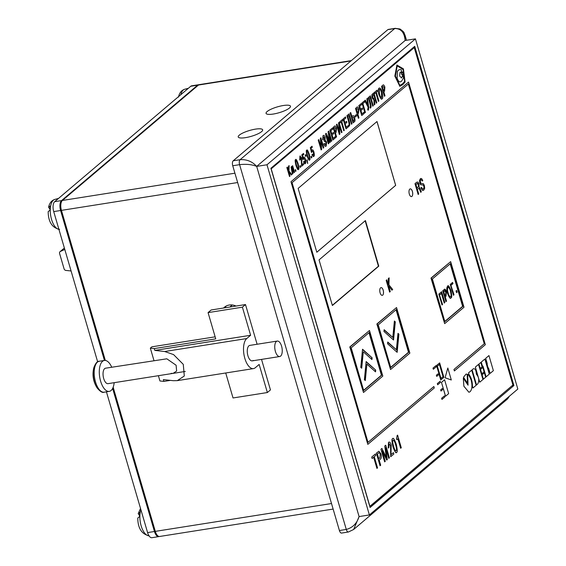 <?xml version="1.0" encoding="UTF-8"?>
<svg xmlns="http://www.w3.org/2000/svg" width="566" height="566" viewBox="0 0 566 566"><rect width="100%" height="100%" fill="white"/><g stroke="black" fill="none" stroke-linecap="round" stroke-linejoin="round"><path stroke-width="0.85" d="M149.219 535.811C141.719 534.226 137.906 528.319 137.764 518.074L139.554 516.588A15.162 6.969 81 0 1 139.675 514.409A15.162 6.969 81 0 1 139.965 512.386L138.196 513.673L139.583 515.654M267.124 111.552A12.721 3.042 -16.3 0 0 266.07 113.356A12.721 3.042 -16.3 0 0 276.13 113.49A12.721 3.042 -16.3 0 0 289.438 108.021A12.721 3.042 -16.3 0 0 290.492 106.217A12.721 3.042 -16.3 0 0 280.432 106.083A12.721 3.042 -16.3 0 0 267.124 111.552M239.284 135.154A12.721 3.042 -16.3 0 0 238.236 136.965A12.721 3.042 -16.3 0 0 248.297 137.099A12.721 3.042 -16.3 0 0 261.605 131.63A12.721 3.042 -16.3 0 0 262.659 129.819A12.721 3.042 -16.3 0 0 252.599 129.692A12.721 3.042 -16.3 0 0 239.284 135.154M236.029 306.05A12.721 10.881 -130.3 0 0 229.23 305.032A12.721 10.881 -130.3 0 0 224.469 307.182A12.721 10.881 -130.3 0 0 223.605 308.017M225.112 307.777A12.721 10.881 49.7 0 1 226.159 306.043M333.133 509.067L159.626 536.476A7.825 3.594 -99 0 1 155.31 531.368L331.513 503.535M237.649 182.535L61.446 210.368L105.333 360.45M113.165 387.243L155.31 531.368M61.446 210.368A7.825 3.594 -99 0 1 62.409 200.456L234.918 173.196M350.927 60.958L198.482 85.041L62.409 200.456M198.482 85.041A7.825 3.594 -99 0 1 199.395 84.603L351.352 60.597M369.386 514.947L517.833 389.047L415.43 38.863L266.982 164.77L369.386 514.947L359.085 516.574L353.637 529.486L507.568 398.931L509.167 396.391M266.982 164.77L256.681 166.397L359.085 516.574C356.92 523.451 352.646 527.738 346.279 529.436L239.609 164.664L232.739 165.746L339.409 530.519L346.279 529.436A3.912 1.797 81 0 0 348.43 531.99L341.567 533.073A3.912 1.797 -99 0 1 339.409 530.519M415.43 38.863L405.129 40.49L256.681 166.397C251.941 164.473 246.252 163.892 239.609 164.664A3.912 1.797 81 0 1 240.09 159.704C246.698 159.251 252.231 161.48 256.681 166.397M370.1 507.511L513.914 385.538L414.715 46.306L270.902 168.272L370.1 507.511M369.824 506.563L512.152 385.658M512.195 385.814L513.914 385.538M409.31 194.046A3.912 1.797 81 0 0 411.468 196.6A3.912 1.797 81 0 0 412.402 191.428A3.912 1.797 81 0 0 410.244 188.867A3.912 1.797 81 0 0 409.31 194.046M411.454 196.607A3.912 1.797 81 0 0 412.366 191.428A3.912 1.797 81 0 0 410.23 188.874M380.097 292.799A3.912 1.797 81 0 0 382.255 295.353A3.912 1.797 81 0 0 383.196 290.174A3.912 1.797 81 0 0 381.038 287.62A3.912 1.797 81 0 0 380.097 292.799M382.241 295.36A3.912 1.797 81 0 0 383.161 290.181A3.912 1.797 81 0 0 381.017 287.627M373.878 100.132L374.197 104.936L374.855 104.399L374.487 99.807L375.109 99.276L376.263 103.21L376.793 102.757L373.9 92.845L372.541 93.998C371.805 94.239 371.692 95.569 372.195 97.989L373.914 100.118L374.232 104.929M373.9 92.845L372.506 94.006C371.77 94.246 371.657 95.576 372.159 97.989L373.878 100.118M375.081 99.298L376.263 103.21M372.732 106.203L373.27 105.75L370.369 95.838L368.225 97.635L369.471 101.901C370.489 105.842 370.673 107.54 370.015 106.981L370.397 108.163C371.367 107.406 371.275 105.262 370.122 101.724L369.117 98.3L370.164 97.409L372.732 106.203L370.136 97.437M361.971 102.941L364.907 112.846L365.438 112.393L362.87 103.599L364.469 102.241L364.143 101.123L361.971 102.941L364.907 112.846M356.792 107.328L355.505 108.424L358.405 118.336L358.971 117.877L357.818 113.929L358.533 113.313L358.858 109.16C358.009 107.059 357.337 106.443 356.828 107.328L355.54 108.417L358.405 118.336M355.009 115.74L355.391 116.936L356.7 115.825L356.347 114.622L355.009 115.74L355.391 116.936M348.132 125.673L346.236 127.279L345.232 123.841L346.901 122.419L346.576 121.301L344.899 122.702L343.994 119.61L345.833 118.046L345.472 116.936L343.095 118.945L345.996 128.857L348.458 126.791L348.132 125.673L346.229 127.265M339.119 122.348L338.588 122.794L339.183 131.659L336.989 124.152L336.452 124.605L339.352 134.517L339.876 134.071L339.267 125.15L341.482 132.706L342.013 132.253L339.119 122.348L338.553 122.801L339.133 131.503M339.282 125.312L341.482 132.706M336.989 124.152L336.416 124.612L339.352 134.517M326.646 135.769L329.794 142.597L330.275 142.215L328.966 133.675L331.174 141.429L331.747 140.969L328.846 131.057L328.068 131.694L329.405 140.262M328.846 131.057L328.103 131.687L329.462 140.375L326.207 133.3L325.429 133.937L328.322 143.842L328.896 143.382L326.617 135.67L329.829 142.59M328.973 133.838L329.072 134.234M320.908 137.793L320.377 138.238L320.972 147.103L318.778 139.597L318.241 140.05L321.141 149.962L321.665 149.516L321.064 140.594L323.271 148.15L323.809 147.698L320.908 137.793L320.349 138.246L320.929 146.948M321.071 140.75L323.271 148.15M318.778 139.597L318.212 140.057L321.141 149.962M310.932 156.598L311.378 157.992L311.88 157.567L311.47 156.166L310.932 156.598L311.378 157.992M305.18 155.07L305.626 156.464L306.128 156.039L305.718 154.638L305.18 155.07L305.626 156.464M300.206 157.136L301.254 158.402L301.586 166.277L303.673 164.522L303.348 163.51L301.841 164.791M303.376 163.51L301.848 164.805L301.77 157.964L299.959 156.096L300.32 155.912L299.923 156.103L299.725 159.86L300.313 159.718L300.405 157.044M295.65 159.754C294.95 159.435 295.063 161.324 295.983 165.428C297.348 169.156 298.169 170.451 298.445 169.305C299.138 169.623 299.032 167.734 298.105 163.624C296.74 159.902 295.919 158.607 295.65 159.754L295.615 159.761C294.914 159.442 295.028 161.331 295.947 165.435C297.313 169.163 298.133 170.451 298.409 169.312M295.07 170.048L295.516 171.448L296.018 171.024L295.608 169.616L295.07 170.048L295.516 171.448M289.134 165.619L288.589 166.079L288.483 170.953L287.365 167.119L286.877 167.529L289.509 176.535L289.997 176.125L288.71 171.724L291.271 175.043L291.858 174.547L288.971 170.96L289.134 165.619L288.554 166.086L288.455 170.84M288.731 171.802L291.271 175.043M287.365 167.119L286.842 167.536L289.509 176.535M392.634 438.855L392.67 438.848C391.665 438.445 391.778 441.126 393.009 446.899C394.976 452.057 396.165 453.826 396.582 452.22C397.587 452.623 397.474 449.942 396.242 444.161C394.276 439.011 393.087 437.242 392.67 438.848L392.634 438.855C391.63 438.452 391.75 441.133 392.974 446.907C394.941 452.057 396.129 453.833 396.547 452.227M396.179 452.418L396.582 452.22M388.884 443.808L390.519 445.435L390.696 456.712L393.851 454.059L393.398 452.637L390.993 454.682M393.434 452.637L391 454.703L391.184 444.876C390.413 442.435 389.528 441.593 388.524 442.364L389.075 442.088L388.488 442.371L388.191 448.109L388.835 447.586L389.238 443.645M378.923 451.201L376.348 453.14L380.034 465.754L380.692 465.224L379.22 460.193L380.423 459.175C381.512 458.071 381.668 456.295 380.883 453.84L378.923 451.201L376.383 453.133L380.069 465.747M376.928 468.415L377.543 467.891L374.275 456.698L375.767 455.432L375.357 454.01L371.699 457.08L372.117 458.502L373.652 457.222L376.928 468.415L373.624 457.25M417.97 182.075L416.746 182.188L417.934 182.082L416.746 182.188L414.991 183.674L418.154 194.485L418.72 194.025L417.375 189.44L418.507 188.485L419.215 188.492L420.743 192.313L421.302 191.839L419.717 187.735L419.052 187.268L418.939 183.971L417.97 182.075L416.781 182.181L415.027 183.667L418.189 194.478M418.472 188.485L419.18 188.492L420.743 192.313M389.139 277.849L388.396 278.486L388.283 284.818L386.826 279.816L386.196 280.347L389.634 292.113L390.264 291.582L388.58 285.837L391.913 290.181L392.698 289.516L388.934 284.847L389.139 277.849L388.361 278.486L388.255 284.712M388.609 285.922L391.913 290.181M386.826 279.816L386.161 280.354L389.634 292.113M486.102 376.836L489.279 374.14L484.864 359.042L481.22 362.113L482.494 366.464L482.961 366.089L486.102 376.836L482.932 366.117M480.513 369.414L481.822 373.765L484.1 371.834L482.826 367.476L480.513 369.414L481.822 373.765M477.357 374.055L479.742 382.206L482.961 379.503L478.511 364.405L475.327 367.108L479.253 380.536M469.009 374.664C471.216 377.529 472.355 381.42 472.419 386.337L472.943 388L476.126 385.297L471.711 370.199L468.492 372.902L469.044 374.657C471.252 377.522 472.391 381.413 472.454 386.33L472.419 386.337M463.49 377.26L467.53 383.224L467.141 374.19L466.037 374.105L463.49 377.26L467.53 383.224M445.088 377.77L447.819 368.006L451.3 379.991L445.088 377.77L447.819 368.006M440.751 379.935L436.528 365.495L439.655 362.898L443.871 377.331L440.751 379.935M445.52 396.242L441.466 382.375L444.586 379.779L448.647 393.646L445.52 396.242M441.947 399.426L441.607 398.259L444.444 395.903L444.784 397.063L441.947 399.426M440.985 391.028L440.645 389.861L442.301 388.509L442.64 389.67L440.985 391.028M437.66 384.774L437.32 383.607L440.157 381.243L440.497 382.411L437.66 384.774M436.697 376.376L436.358 375.208L438.013 373.85L438.353 375.017L436.697 376.376M450.663 261.641L430.995 278.09L444.671 323.632L464 307.239L450.663 261.641L431.334 278.033L444.671 323.632M396.54 307.543L376.871 323.993L390.547 369.534L409.876 353.142L396.54 307.543L377.211 323.936L390.547 369.534M369.485 330.494L349.809 346.944L363.485 392.486L382.814 376.093L369.485 330.494L350.156 346.887L363.485 392.486M271.213 168.909L369.881 506.322L512.916 385.014L414.248 47.601L271.093 168.93M316.811 252.245L395.676 185.358L377.006 121.52L298.14 188.407L316.811 252.245M332.384 305.499L378.774 266.154L365.438 220.556L319.047 259.9L332.384 305.499M433.323 369.258L432.983 368.098L435.82 365.735L436.16 366.902L433.323 369.258M290.981 181.736L367.815 444.367L434.306 387.972L433.846 386.514L367.999 442.364L292.063 182.662L408.348 84.037L484.255 343.76L453.953 369.471L454.378 370.928L485.338 344.694L408.539 82.056L290.981 181.736L367.815 444.367M399.723 86.223L402.716 84.723L405.093 81.992L403.409 68.854L396.879 65.012L394.87 76.191L399.907 86.393M467.636 374.437L468.061 385.205L463.328 378.208L463.851 386.203L468.917 392.273L470.021 391.75C472.122 389.62 472.497 385.715 471.153 380.034C469.462 376.128 468.301 374.267 467.658 374.444L468.018 385.149M472.108 369.839L476.522 384.937L477.81 383.868C479.437 380.394 478.942 377.147 476.339 374.133C476.162 370.221 475.178 368.431 473.395 368.763L472.108 369.839L476.558 384.93M472.143 369.831L473.36 368.77M478.942 364.044L480.251 368.388L482.091 366.825L480.817 362.473L478.942 364.044L480.251 368.388M482.083 374.791L483.392 379.135L485.67 377.204L484.397 372.853L482.083 374.791L483.392 379.135M490.149 373.404L493.368 370.673L488.953 355.575L485.699 358.313L487.269 363.683L486.838 364.051L490.114 373.411L488.543 368.056M422.257 181.042L422.788 180.589L421.67 178.644L420.411 178.7L420.941 178.431L419.519 180.441L419.788 183.073L420.588 184.735L423.297 185.054L423.814 186.08L423.991 187.785L423.432 188.91L422.385 188.917L421.564 187.339L420.998 187.792L422.257 190.226L423.764 190.155L424.691 188.287L424.373 185.57L423.432 183.688L420.871 183.462L420.234 180.986L420.75 179.931L421.557 179.861L422.257 181.042L421.521 179.861L420.715 179.938M420.375 178.7L419.555 180.434L419.823 183.073L420.623 184.728L423.262 185.061L423.785 186.087L423.955 187.792L423.396 188.917L422.349 188.917M422.059 184.933L422.505 184.849M420.871 183.462L421.543 183.554M382.213 450.854L386.755 460.059L387.286 459.627L385.708 447.748L388.757 458.354L389.408 457.823L385.722 445.216L384.76 446.008L386.337 457.505M385.722 445.216L384.795 446.001L386.387 457.604L381.909 448.449L380.946 449.241L384.632 461.856L385.283 461.325L382.177 450.741L386.79 460.052M385.701 447.855L385.8 448.251M396.554 438.813L396.816 439.697L397.905 438.799L400.643 448.279L401.294 447.748L397.608 435.134L396.554 438.813L396.851 439.69M397.877 438.82L400.643 448.279M294.108 172.637L294.561 172.255L292.65 165.718L291.058 167.041L292.7 173.882C293.28 173.507 293.131 171.923 292.247 169.121L291.766 167.465L292.431 166.899L294.108 172.637L292.403 166.92M299.789 166.043L300.235 167.444L300.737 167.02L300.327 165.612L299.789 166.043L300.235 167.444M303.999 161.374L303.517 161.784C304.409 163.694 305.003 164.26 305.3 163.489C305.937 163.482 305.994 162.102 305.449 159.357C304.947 157.546 304.324 156.789 303.588 157.093L303.121 158.041L302.52 155.53L303.8 154.44L303.503 153.428L301.841 154.836L303.029 159.761L303.779 158.14L304.989 159.761L305.017 162.52L303.999 161.374L303.482 161.791C304.374 163.694 304.968 164.267 305.265 163.496M304.897 163.687L305.3 163.489M303.744 158.147L304.954 159.768L304.833 162.605M303.503 153.428L301.805 154.843L303.029 159.761M303.56 157.1L303.093 158.041M307.218 159.775L306.68 160.199L307.699 163.56L307.218 159.775L306.68 160.199M307.303 161.452L307.444 162.817M306.786 150.308C306.086 149.983 306.199 151.879 307.119 155.983C308.491 159.711 309.312 160.999 309.581 159.86C310.281 160.178 310.168 158.282 309.248 154.178C307.883 150.457 307.062 149.162 306.786 150.308L306.751 150.308C306.057 149.99 306.164 151.886 307.083 155.99C308.456 159.711 309.277 161.006 309.545 159.86M312.503 154.164L312.022 154.575C312.906 156.485 313.5 157.051 313.797 156.28C314.441 156.273 314.491 154.893 313.953 152.148C313.444 150.337 312.828 149.58 312.092 149.884L311.625 150.825L311.024 148.32L312.305 147.231L312.007 146.219L310.31 147.634L311.498 152.551L312.283 150.931L313.493 152.551L313.514 155.31L312.503 154.164L311.986 154.582C312.878 156.485 313.465 157.058 313.762 156.287M313.43 156.471L313.797 156.28M313.479 155.317L313.458 152.558L312.248 150.938M312.057 149.891L311.59 150.832M324.346 143.439L323.816 143.891C324.551 146.12 325.351 146.835 326.207 146.035L326.603 142.002L325.075 140.014L325.082 137.34C324.608 135.628 323.943 135.041 323.08 135.578L322.662 139.731L323.2 139.278L323.37 136.731L324.559 137.892L324 140.326L324.325 141.443L324.735 141.097L326.023 142.342L325.853 144.938L324.346 143.439L323.78 143.898C324.516 146.127 325.316 146.842 326.172 146.042M326.207 146.035L325.627 146.325M324.7 141.104L325.988 142.349L325.528 145.101M323.335 136.731L324.53 137.899L323.964 140.333L324.325 141.443M323.045 135.585L323.54 135.345L323.045 135.585L322.662 139.731M333.431 132.451L331.754 133.852L330.848 130.76L332.688 129.197L332.362 128.079L329.95 130.095L332.85 140.007L335.313 137.941L334.952 136.823L333.084 138.408L332.086 134.991L333.756 133.569L333.431 132.451L331.761 133.873M334.407 126.324L333.112 127.414L336.013 137.326L336.579 136.866L335.426 132.918L336.147 132.31L336.466 128.149C335.617 126.048 334.945 125.44 334.435 126.317L333.148 127.414L336.048 137.319M343.753 130.781L344.291 130.329L341.715 121.534L342.748 120.664L342.423 119.546L339.791 121.754L340.116 122.872L341.185 121.987L343.753 130.781L341.156 122.015M351.444 124.258L351.981 123.805L349.08 113.893L346.937 115.69L348.182 119.95C349.201 123.897 349.385 125.588 348.734 125.036L349.116 126.218C350.078 125.461 349.986 123.317 348.833 119.78L347.835 116.348L348.875 115.464L351.444 124.258L348.847 115.492M352.653 115.881L351.875 116.561L350.694 112.528L350.163 112.981L353.064 122.886L354.408 121.747C355.094 121.457 355.193 120.169 354.691 117.884C354.104 115.973 353.432 115.301 352.689 115.874L351.868 116.539M350.694 112.528L350.128 112.988L353.064 122.886M362.29 107.979L360.613 109.379L359.707 106.281L361.547 104.717L361.221 103.599L358.809 105.623L361.745 115.528L364.171 113.462L363.811 112.351L361.943 113.936L360.945 110.511L362.615 109.096L362.29 107.979L360.62 109.394M367.454 98.314L366.902 98.781L367.865 105.142L365.311 100.132L364.695 100.656L368.084 107.073L368.056 108.92L367.631 108.976L367.985 110.179L368.452 110.016L368.749 107.377L367.454 98.314L366.867 98.788L367.815 105.043M368.452 110.016L367.95 110.186L368.416 110.023L367.95 110.186L367.596 108.983L368.02 108.92L368.049 107.08L364.66 100.663L365.311 100.132M378.371 101.42L378.909 100.967L376.34 92.173L377.366 91.303L377.041 90.185L374.409 92.392L374.734 93.51L375.803 92.626L378.371 101.42L375.774 92.654M378.994 88.154L378.958 88.162C377.982 89.428 377.968 91.621 378.923 94.748C380.585 98.739 381.625 100.041 382.036 98.668C382.956 98.937 382.97 96.736 382.1 92.074C381.215 88.89 380.182 87.588 378.994 88.154C378.017 89.421 378.003 91.614 378.958 94.741C380.621 98.732 381.661 100.041 382.064 98.661L381.604 98.88M382.807 85.268L381.519 86.365L384.42 96.27L384.986 95.81L383.833 91.862L384.547 91.253L384.873 87.093C384.024 84.992 383.352 84.384 382.842 85.261L381.555 86.357L384.448 96.262M414.248 47.601L412.947 47.806M316.804 252.224L395.641 185.365L376.977 121.549M332.327 305.307L378.428 266.211L365.155 220.804M351.196 347.821L363.676 390.498L381.767 375.159L369.287 332.475L351.196 347.821M363.62 390.314L381.427 375.208L369.004 332.723M375.711 370.1L366.138 361.547L364.384 379.729L365.303 380.55L366.895 364.122L375.541 371.855L375.711 370.1L366.11 361.879M372.11 357.783L362.537 349.222L360.775 367.405L361.702 368.233L363.294 351.804L371.94 359.537L372.11 357.783L362.509 349.555M378.258 324.87L390.738 367.546L408.829 352.208L396.349 309.524L378.258 324.87M390.682 367.362L408.489 352.257L396.066 309.772M394.382 321.028L392.79 337.442L384.137 329.702L383.967 331.457L393.547 340.017L395.301 321.856L394.382 321.028M397.983 333.346L396.398 349.76L387.738 342.02L387.568 343.774L397.148 352.342L398.91 334.173L397.983 333.346M432.382 278.967L444.862 321.651L462.953 306.305L450.472 263.622L432.382 278.967M444.805 321.46L462.606 306.355L450.182 263.869M456.536 292.643L457.144 292.134L456.649 290.436L456.04 290.952L456.536 292.643M451.194 285.137L452.956 283.644L452.595 282.42L450.253 284.408L453.43 295.275L454.017 294.78L450.854 285.186L452.609 283.7L452.305 282.66M447.55 293.478C449.376 297.858 450.515 299.294 450.96 297.78C451.93 298.091 451.944 295.685 451.01 290.549C449.199 286.177 448.06 284.74 447.593 286.255C446.51 287.634 446.496 290.047 447.55 293.478M450.472 298.02L450.621 297.836C451.583 298.148 451.597 295.735 450.663 290.606L447.918 286.056M448.088 286.014L447.593 286.255M442.746 290.768L445.93 301.643L446.517 301.14L445.251 296.81L446.036 296.138L446.39 291.575C445.463 289.268 444.72 288.603 444.168 289.566L442.746 290.768M444.713 289.276L444.168 289.566M439.768 294.829L441.423 293.421L444.246 303.065L444.834 302.569L441.65 291.695L438.82 294.101L442.004 304.975L442.584 304.473L439.421 294.886L441.423 293.421M371.629 359.254L371.77 357.839M361.391 367.957L363.294 351.804M375.23 371.579L375.371 370.157M364.992 380.274L366.895 364.122M396.837 352.066L398.563 334.23L397.948 333.678M396.398 349.76L387.703 342.352M393.236 339.741L394.962 321.905L394.346 321.361M392.79 337.442L384.102 330.035M441.947 304.784L439.421 294.886M444.19 302.881L441.367 291.943M445.874 301.452L444.904 296.867L445.697 296.195L446.043 291.632L444.543 289.325M444.614 290.747L443.348 291.554L444.543 295.636L445.626 294.957L445.803 292.113L444.43 290.874L443.694 291.497L444.89 295.579M444.452 290.74L444.091 290.924M448.067 287.401L447.607 287.535C446.949 288.794 447.02 290.627 447.819 293.018C448.413 295.48 449.227 296.683 450.26 296.605M450.6 296.556C451.328 296.471 451.265 294.645 450.395 291.065C449.758 288.533 448.937 287.337 447.947 287.478C447.289 288.745 447.366 290.57 448.159 292.962C448.76 295.431 449.574 296.626 450.6 296.556L450.14 296.69M453.373 295.091L450.854 285.186M456.479 292.452L456.359 290.683M433.386 369.251L432.983 368.098M433.047 368.084L435.82 365.735M433.881 386.514L368.006 442.379M408.348 84.037L484.255 343.76M484.291 343.76L453.953 369.471L454.413 370.921M408.539 82.056L291.016 181.728M436.768 376.362L436.358 375.208M436.428 375.201L438.013 373.85M437.73 384.76L437.32 383.607M437.391 383.592L440.157 381.243M441.055 391.021L440.645 389.861M440.716 389.854L442.301 388.509M442.018 399.412L441.607 398.259M441.671 398.245L444.444 395.903M445.591 396.235L441.466 382.375M441.537 382.368L444.586 379.779M443.093 376.631L440.964 378.435L437.384 366.188L439.506 364.384L443.093 376.631L440.956 378.399M439.449 364.433L443.022 376.645M440.822 379.92L436.528 365.495M436.598 365.487L439.655 362.898M451.3 379.991L445.159 377.755M403.126 69.519L404.655 81.518L402.483 83.924L399.865 85.438L395.393 76.077L397.212 65.911L403.126 69.519L404.591 81.525L402.412 83.938L399.794 85.452M397.19 65.875L403.056 69.533M396.936 65.154L394.856 75.922M394.976 76.297L399.794 86.209M397.346 71.571L397.077 78.179C397.919 80.768 398.988 81.999 400.289 81.886L401.627 81.179L403.523 77.775L402.858 75.511L401.584 77.875L399.638 76.056L399.992 72.413L401.867 72.108L401.174 69.738L399.653 69.583L398.4 70.156L397.346 71.571L397.148 78.165C397.99 80.754 399.058 81.992 400.36 81.872L400.445 81.865M402.858 75.511L401.273 78.023M401.867 72.108L400.87 71.96M399.617 69.59L398.337 70.17L397.275 71.578M402.327 75.186L401.244 73.226L402.716 72.031L403.027 74.592L402.263 75.2L401.938 74.104M401.648 74.351L401.244 73.226M401.315 73.212L402.716 72.031M466.037 374.105L463.526 377.253M463.363 378.201L463.887 386.196L468.917 392.273M472.454 386.33L472.943 388M471.711 370.199L468.492 372.902M468.528 372.895L469.044 374.657M479.289 380.536L479.777 382.199M478.539 364.405L475.327 367.108M475.362 367.101L477.393 374.048M480.817 362.473L478.978 364.037M482.826 367.476L480.548 369.407M484.397 372.853L482.119 374.784M484.864 359.042L481.256 362.106L482.529 366.457M488.953 355.575L485.727 358.306L488.14 368.402M418.507 188.485L419.18 188.492M415.918 184.438L417.022 188.223L418.628 186.221L418.416 184.608L417.814 183.412L415.918 184.438M417.015 188.202L418.592 186.228L417.814 183.412L417.022 183.497M417.779 183.419L416.986 183.504M421.564 187.339L420.998 187.792M421.033 187.785L422.286 190.218L423.064 190.501M420.75 179.931L421.521 179.861M423.396 188.917L422.385 188.917M375.357 454.01L371.699 457.08M371.735 457.073L372.152 458.502M377.416 454.031L378.803 458.771L379.935 457.809L380.26 454.413C379.821 452.885 379.248 452.439 378.555 453.069L377.416 454.031M379.05 452.807L378.555 453.069M378.803 458.75L379.906 457.816L380.225 454.42C379.786 452.892 379.213 452.446 378.52 453.076M385.835 448.244L388.792 458.354M381.909 448.449L380.946 449.241M380.975 449.241L384.668 461.849M388.488 442.371L388.226 448.102M388.92 443.808L390.554 445.435L390.731 456.705M395.952 450.897L396.165 450.791C396.773 449.871 396.596 447.833 395.627 444.685C394.735 441.466 393.886 439.994 393.087 440.27C392.471 441.19 392.655 443.228 393.625 446.383C394.516 449.602 395.365 451.074 396.165 450.791L396.129 450.798C396.745 449.878 396.561 447.84 395.592 444.692C394.7 441.473 393.851 440.001 393.052 440.277M397.608 435.134L397.134 435.509M397.169 435.502L396.589 438.806M292.65 165.718L291.058 167.041M291.094 167.034L292.219 173.175M292.254 173.168L292.495 173.988M295.608 169.616L295.105 170.048M298.162 168.335C298.572 168.321 298.395 166.885 297.631 164.034C296.754 161.275 296.188 160.171 295.933 160.716C295.516 160.737 295.693 162.166 296.464 165.024C297.334 167.784 297.9 168.887 298.162 168.335L298.056 168.385M298.041 168.392L298.126 168.343C298.537 168.328 298.36 166.892 297.596 164.041C296.718 161.275 296.152 160.171 295.898 160.723M300.327 165.612L299.824 166.036M299.923 156.103L299.839 160.121M300.242 157.129L301.282 158.395L301.621 166.27M305.718 154.638L305.215 155.063M306.715 160.199L307.126 161.6M307.48 162.81L307.699 163.56M309.298 158.89C309.708 158.876 309.531 157.44 308.767 154.582C307.89 151.822 307.324 150.719 307.069 151.271C306.659 151.285 306.836 152.721 307.6 155.572C308.477 158.339 309.043 159.442 309.298 158.89L309.262 158.897C309.673 158.876 309.496 157.447 308.732 154.589C307.854 151.829 307.288 150.726 307.034 151.278M311.47 156.166L310.967 156.591M312.007 146.219L310.31 147.634M311.526 152.551L310.345 147.627M329.108 134.227L331.209 141.422M326.207 133.3L325.429 133.937M325.464 133.93L328.358 143.835M332.362 128.079L329.95 130.095M329.985 130.095L332.886 140M334.987 136.823L333.091 138.429M334.011 128.079L335.1 131.8L335.772 131.227L335.935 128.638L334.683 127.506L334.011 128.079M335.093 131.779L335.737 131.234L335.9 128.638L334.648 127.513M342.423 119.546L339.791 121.754M339.826 121.747L340.152 122.864M346.576 121.301L344.906 122.723M345.508 116.929L343.095 118.945M343.13 118.945L346.031 128.85M349.08 113.893L346.937 115.69M346.972 115.683L348.217 119.95C349.236 123.89 349.42 125.588 348.769 125.029L348.734 125.036M348.833 125.029L349.116 126.218M352.201 117.678L353.269 121.315L354.012 120.685L354.139 118.301L352.908 117.084L352.201 117.678M353.262 121.301L353.976 120.692L354.104 118.308L352.873 117.091M356.347 114.622L355.045 115.733M356.403 109.082L357.486 112.811L358.158 112.238L358.32 109.641L357.075 108.516L356.403 109.082M357.486 112.79L358.129 112.245L358.292 109.648L357.04 108.523M361.221 103.599L358.809 105.623M358.844 105.616L361.745 115.528M363.846 112.344L361.95 113.957M364.143 101.123L362.007 102.934M368.02 108.92L367.596 108.983M370.369 95.838L368.225 97.635M368.261 97.635L369.506 101.894C370.525 105.835 370.702 107.533 370.051 106.974L370.015 106.981M370.122 106.974L370.397 108.163M373.694 94.423L372.902 95.088L372.739 97.543L374.055 98.774L374.784 98.159L373.694 94.423M374.027 98.781L374.749 98.166L373.659 94.444M377.041 90.185L374.409 92.392M374.444 92.385L374.77 93.503M379.517 94.267C380.055 96.51 380.798 97.6 381.739 97.543L381.548 92.548C380.96 90.242 380.225 89.152 379.319 89.272L379.517 94.267M381.484 97.67L381.512 92.555C380.925 90.249 380.189 89.159 379.291 89.279M382.418 87.023L383.5 90.744L384.173 90.171L384.335 87.581L383.09 86.449L382.418 87.023M383.5 90.723L384.144 90.178L384.307 87.588L383.055 86.457M59.621 229.407C52.122 227.822 48.308 221.907 48.167 211.663L49.957 210.184A15.162 6.969 81 0 1 50.077 208.005A15.162 6.969 81 0 1 50.367 205.974L48.591 207.269L49.985 209.25M277.269 341.065A7.825 3.594 -99 0 1 281.585 346.173A7.825 3.594 -99 0 1 279.71 356.53A7.825 3.594 -99 0 1 275.401 351.422A7.825 3.594 -99 0 1 277.269 341.065L249.797 345.401A7.825 3.594 81 0 0 248.884 345.84A7.825 3.594 81 0 0 247.667 354.748A7.825 3.594 81 0 0 252.245 360.867A7.825 3.594 81 0 0 253.158 360.436M171.088 373.397L173.132 373.369L176.627 371.048L176.111 365.233L166.821 358.809L105.58 368.19A7.825 3.594 -99 0 0 103.705 378.548A7.825 3.594 -99 0 0 108.021 383.656L185.308 371.445M230.702 306.312A9.396 8.037 49.7 0 1 231.261 305.781A9.396 8.037 49.7 0 1 231.876 305.322L229.86 307.027M170.408 380.38L163.885 381.406L163.348 379.588L173.217 380.692L177.314 380.635L184.297 376.001L183.278 364.355L173.557 354.585L164.685 351.514L154.815 350.404L154.285 348.578L150.337 348.14L151.879 346.824L215.151 336.827M225.728 372.987L233.029 397.962L267.364 392.535L259.15 364.447L255.287 367.73A15.657 7.195 81 0 1 253.462 368.6A15.657 7.195 81 0 1 244.314 356.354A15.657 7.195 81 0 1 246.755 338.546L250.618 335.27L242.404 307.182L208.069 312.609L211.16 309.984L245.502 304.558L257.106 344.248M267.364 392.535L270.456 389.91L261.534 359.403M242.404 307.182L245.502 304.558M208.069 312.609L215.745 338.871L154.285 348.578M163.885 381.406L159.937 380.968L158.395 375.697M153.966 360.549L150.337 348.14M250.618 335.27L154.815 350.404M94.494 381.923A14.879 6.834 -99 0 1 93.906 367.476A25.442 25.442 0 0 0 97.14 387.936A14.879 6.834 -99 0 1 94.494 381.923M114.176 382.68A15.657 7.195 -99 0 1 109.245 391.389A15.657 7.195 -99 0 1 100.614 381.166A15.657 7.195 -99 0 1 104.356 360.457A15.657 7.195 -99 0 1 111.735 367.221M198.977 84.73A7.825 3.594 81 0 0 198.539 84.737A7.825 3.594 81 0 0 197.626 85.176L61.545 200.59A7.825 3.594 81 0 0 60.59 210.51L104.434 360.45M112.627 388.467L154.454 531.502A7.825 3.594 81 0 0 158.77 536.618A7.825 3.594 81 0 0 159.188 536.49M60.59 210.51L53.72 211.592L97.649 361.823M106.429 391.835L147.584 532.592L154.454 531.502M197.626 85.176L190.756 86.265L54.683 201.673L61.545 200.59M158.77 536.618L151.9 537.7A7.825 3.594 -99 0 1 147.584 532.592M53.72 211.592A7.825 3.594 -99 0 1 54.683 201.673M190.756 86.265A7.825 3.594 -99 0 1 191.669 85.827L198.539 84.737M387.859 29.637L233.22 160.786L240.09 159.704L394.721 28.555L387.859 29.637A3.912 1.797 -99 0 1 388.311 29.418L395.181 28.335A3.912 1.797 81 0 0 394.721 28.555C400.94 28.434 404.414 32.418 405.129 40.49L405.051 35.248M232.739 165.746A3.912 1.797 -99 0 1 233.22 160.786M71.083 270.973L65.889 270.421A1.96 1.677 -130.3 0 1 64.085 268.857L59.579 253.455A1.96 1.677 -130.3 0 1 60.364 251.481L64.793 249.45M140.941 509.853A15.211 6.99 81 0 0 139.979 514.338A15.211 6.99 81 0 0 149.021 535.818M178.488 97.104C179.351 92.923 181.445 90.298 184.771 89.223A15.211 6.99 81 0 0 180.787 94.713M48.591 207.269C49.454 203.088 51.548 200.463 54.874 199.388A15.211 6.99 81 0 0 50.381 207.927A15.211 6.99 81 0 0 58.921 229.371M246.755 338.546L164.685 351.514M109.245 391.389L104.151 392.196A15.657 7.195 -99 0 1 95.52 381.972A15.657 7.195 -99 0 1 99.262 361.264C97.479 360.952 95.689 363.025 93.906 367.476M64.39 248.071L60.364 251.481M140.517 508.424L138.196 513.673M184.771 89.223L188.372 88.289M54.874 199.388L58.475 198.454M232.216 304.975L231.261 305.781M177.314 380.635L253.462 368.6M104.356 360.457L99.262 361.264M279.71 356.53L252.245 360.867M104.151 392.196C102.545 393.037 100.21 391.622 97.14 387.936M406.522 40.271L405.093 35.375C403.516 32.248 405.27 32.899 399.999 28.993L395.181 28.335M353.637 529.486L348.43 531.99M509.478 396.129L507.568 398.931M64.368 248.014L60.031 251.693"/></g></svg>
